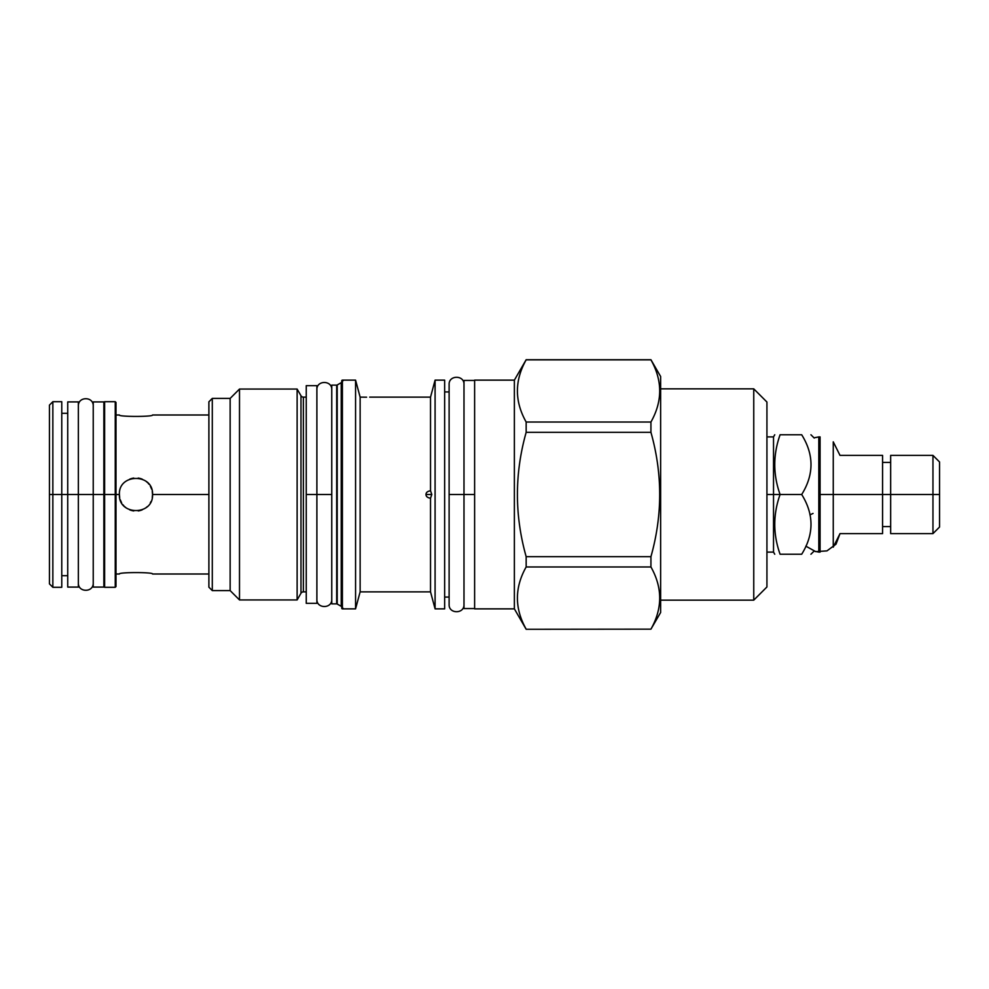 <?xml version="1.0" encoding="UTF-8"?>
<svg xmlns="http://www.w3.org/2000/svg" width="989" height="989" viewBox="0 0 989 989"><rect width="100%" height="100%" fill="white"/><g stroke="black" fill="none" stroke-linecap="round" stroke-linejoin="round"><path stroke-width="1.48" d="M67.734 577.724L67.734 413.291L61.775 413.291L61.775 494.5L52.85 494.5L52.85 587.293L61.775 587.293L61.775 494.5L52.85 494.5L52.85 401.707L61.775 401.707L61.775 494.5L52.85 494.5L52.85 587.293L49.45 583.893L49.45 494.5L60.082 494.5L49.45 494.5L60.082 494.5L49.45 494.5L52.85 494.5L52.85 401.707L49.45 405.107L49.45 494.5L104.611 494.5L104.611 587.293L103.87 586.551M208.889 414.997L152.553 414.997C153.567 416.888 118.383 416.888 119.397 414.997L115.985 414.997L115.985 494.5L115.243 494.5L115.243 587.293L115.985 586.551L115.985 494.5L104.611 494.5L104.611 587.293L115.243 587.293L115.243 494.5L104.611 494.5L104.611 401.707L104.611 494.5L103.857 494.5L103.87 411.276M49.45 494.5L52.85 494.5L49.45 494.5M119.397 494.537L119.669 497.529L119.397 494.537M121.585 502.746L120.25 499.779L121.598 502.758M122.933 504.749L123.897 505.861L122.933 504.749M124.676 506.64L125.776 507.567L124.676 506.64M129.769 509.879L131.413 510.448L129.769 509.879M132.031 510.608L133.775 510.942L132.031 510.608M138.188 510.93L139.931 510.608L138.188 510.93M140.512 510.448L142.169 509.879L140.512 510.448M146.174 507.567L147.274 506.64L146.174 507.567M152.553 494.5C153.567 515.887 118.383 515.887 119.397 494.5C118.383 473.113 153.567 473.113 152.553 494.5L208.889 494.5L152.553 494.5C153.567 515.887 118.383 515.887 119.397 494.5C118.383 473.113 153.567 473.113 152.553 494.5M152.553 494.451L152.269 491.459L152.553 494.451M151.688 489.221L150.34 486.229L151.688 489.221M149.005 484.251L148.053 483.139L149.005 484.251M147.262 482.36L146.174 481.433L147.262 482.36M142.169 479.121L140.537 478.552L142.169 479.121M139.894 478.392L138.176 478.07L139.894 478.392M133.762 478.07L132.019 478.392L133.762 478.07M131.426 478.552L129.782 479.121L131.426 478.552M152.553 574.003C153.567 572.112 118.383 572.112 119.397 574.003C118.383 572.112 153.567 572.112 152.553 574.003L208.889 574.003M152.553 494.537L152.269 497.541L152.553 494.537M150.934 501.633L150.34 502.771L150.934 501.633M103.87 402.449L104.611 401.707L115.243 401.707L115.243 494.5L104.611 494.5L115.985 494.5L115.243 494.5L115.243 401.707L115.985 402.449L115.985 494.5L119.397 494.5L115.985 494.5M300.99 395.748A2.769 2.769 0 0 0 303.388 397.133L306.256 397.133L303.388 397.133A2.769 2.769 0 0 1 300.99 395.748L300.99 593.252L300.99 395.748L297.12 389.06L300.99 395.748L297.12 389.06L239.499 389.06L230.153 398.406L212.289 398.406L208.889 401.818L208.889 587.182L212.289 590.594L208.889 587.182L212.289 590.594L230.153 590.594L212.289 590.594L212.289 398.406L212.289 590.594L230.153 590.594L239.499 599.94L230.153 590.594L230.153 398.406L230.153 590.594L239.499 599.94L297.12 599.94L239.499 599.94L239.499 389.06L239.499 599.94L297.12 599.94L300.99 593.252L297.12 599.94L297.12 389.06L297.12 599.94L300.99 593.252A2.769 2.769 180 0 1 303.388 591.867L306.256 591.867L303.388 591.867L303.388 397.133L303.388 591.867L306.256 591.867M660.64 388.85L753.754 388.85L753.754 600.15L753.754 388.85L660.64 388.85L753.754 388.85L766.932 402.029L753.754 388.85L766.932 402.029L766.932 586.971L753.754 600.15L660.64 600.15M341.761 608.235L343.035 608.235L341.761 608.235A0.643 0.643 0 0 0 342.392 608.865A0.643 0.643 0 0 1 341.761 608.235L341.761 380.765A0.643 0.643 0 0 1 342.392 380.135L355.57 380.135L355.57 608.865L342.392 608.865L342.392 380.135L355.57 380.135L355.57 608.865L342.392 608.865L342.392 380.135A0.643 0.643 0 0 0 341.761 380.765L341.761 608.235L341.761 380.765L343.035 380.765M331.76 385.129L336.68 385.129L336.68 603.871L336.68 385.129L331.76 385.129L336.68 385.129A1.063 1.063 0 0 0 337.212 384.981L341.23 382.669L337.212 384.981L337.212 604.019L341.23 606.331A1.063 1.063 180 0 1 341.761 607.258A1.063 1.063 180 0 0 341.23 606.331L341.23 382.669L337.212 384.981L337.212 604.019A1.063 1.063 180 0 0 336.68 603.871L331.76 603.871L336.68 603.871L331.76 603.871L331.76 385.129L331.76 603.871M297.12 389.06L239.499 389.06L230.153 398.406L212.289 398.406L208.889 401.818L212.289 398.406L230.153 398.406L239.499 389.06L297.12 389.06M300.99 593.252A2.769 2.769 180 0 1 303.388 591.867M660.64 376.512L650.935 359.724L660.64 376.512L660.64 612.488L660.64 376.512L650.935 359.724L526.16 359.724L514.379 380.135L474.621 380.135L474.621 608.865L514.379 608.865L474.621 608.865L474.621 380.135L514.379 380.135L514.379 608.865L526.16 629.276L514.379 608.865L474.621 608.865M449.117 391.928L444.654 391.928L449.117 391.928L449.117 384.486L449.117 391.928L444.654 391.928M449.117 597.072L449.117 604.514L449.117 597.072L444.654 597.072M444.654 380.135L435.086 380.135L435.086 608.865L444.654 608.865L444.654 380.135L435.086 380.135L444.654 380.135L444.654 608.865L435.086 608.865L430.524 591.867L360.132 591.867L355.57 608.865L360.132 591.867L355.57 608.865L342.392 608.865M430.524 498.221L430.524 591.867L360.132 591.867L430.524 591.867L435.086 608.865L430.524 591.867L430.524 498.221C427.532 497.776 426.012 496.527 425.987 494.5C426.024 492.473 427.532 491.224 430.524 490.779L431.785 494.5L430.524 498.221C427.532 497.776 426.012 496.527 425.987 494.5L431.785 494.5L430.524 498.221M369.713 397.133L430.524 397.133L369.713 397.133L430.524 397.133L430.524 490.779L430.524 397.133L435.086 380.135L430.524 397.133L435.086 380.135L435.086 608.865L444.654 608.865M366.61 397.195L360.132 397.133L360.132 591.867L360.132 397.133L355.57 380.135L360.132 397.133L355.57 380.135L342.392 380.135M474.621 380.135L514.379 380.135L526.16 359.724L514.379 380.135L514.379 608.865L526.16 629.276L650.935 629.152C662.605 608.42 662.605 587.689 650.935 566.969L526.16 566.969C514.503 587.689 514.503 608.42 526.16 629.152C514.503 608.42 514.503 587.689 526.16 566.969L650.935 566.969L650.935 556.683L526.16 556.683L526.16 566.969L526.16 556.683L650.935 556.683C662.605 515.232 662.605 473.768 650.935 432.317L526.16 432.317C514.503 473.768 514.503 515.232 526.16 556.683C514.503 515.232 514.503 473.768 526.16 432.317L650.935 432.317L650.935 422.031L526.16 422.031L526.16 432.317L526.16 422.031L650.935 422.031C662.605 401.311 662.605 380.58 650.935 359.848L526.16 359.848C514.503 380.58 514.503 401.311 526.16 422.031C514.503 401.311 514.503 380.58 526.16 359.848L650.935 359.848C662.605 380.58 662.605 401.311 650.935 422.031L650.935 432.317C662.605 473.768 662.605 515.232 650.935 556.683L650.935 566.969C662.605 587.689 662.605 608.42 650.935 629.152L660.64 612.488M766.932 586.971L753.754 600.15L766.932 586.971L766.932 402.029M208.889 401.818L208.889 587.182M425.987 494.5L431.785 494.5L430.536 490.779C427.532 491.224 426.024 492.473 425.987 494.5M341.23 382.669A1.063 1.063 0 0 0 341.761 381.742A1.063 1.063 0 0 1 341.23 382.669L341.23 606.331M939.55 515.764L939.55 494.5L932.961 494.5L932.961 455.385L890.656 455.385L890.656 494.5L932.961 494.5L932.961 455.385L939.55 461.974L939.55 494.5L932.961 494.5L932.961 533.615L932.961 494.5L890.656 494.5L899.582 494.5L890.656 494.5L890.656 533.615L932.961 533.615L939.55 527.026L939.55 494.5L936.744 494.5L939.55 494.5M876.526 494.5L899.582 494.5L876.526 494.5M936.744 494.5L899.582 494.5L936.744 494.5M882.571 526.605L882.571 494.5L890.656 494.5L882.571 494.5L890.656 494.5L890.656 526.605L882.571 526.605M805.85 546.163L815.715 551.627L826.965 550.885L836.026 544.173L840.007 533.615L882.571 533.615L882.571 494.5L829.858 494.5L890.656 494.5M833.257 451.985L833.257 494.5L818.805 494.5L818.805 552.109L818.805 436.891L818.805 494.5L820.079 494.5L820.079 552.109L818.756 552.072M780.086 434.764L801.696 434.764C814.095 434.764 814.095 434.764 801.696 434.764C814.095 454.68 814.095 474.584 801.696 494.5C814.095 514.416 814.095 534.32 801.696 554.236C814.095 554.236 814.095 554.236 801.696 554.236C814.095 554.236 814.095 554.236 801.696 554.236L780.086 554.236L801.696 554.236C814.095 534.32 814.095 514.416 801.696 494.5L780.086 494.5L801.696 494.5C814.095 474.584 814.095 454.68 801.696 434.764C814.095 434.764 814.095 434.764 801.696 434.764L780.086 434.764C772.99 454.68 772.99 474.584 780.086 494.5C772.99 514.416 772.99 534.32 780.086 554.236C772.99 554.236 772.99 554.236 780.086 554.236C772.99 534.32 772.99 514.416 780.086 494.5L766.932 494.5L773.522 494.5L766.932 494.5L773.522 494.5L773.522 436.891L773.522 494.5L780.086 494.5L773.522 494.5L773.522 552.109L773.522 494.5L780.086 494.5C772.99 474.584 772.99 454.68 780.086 434.764C772.99 434.764 772.99 434.764 780.086 434.764M882.571 494.5L882.571 455.385L840.007 455.385L833.257 441.848L833.257 494.5L820.079 494.5L820.079 436.891L820.079 552.109M813.032 513.427L809.942 514.898M833.257 494.5L833.257 547.152L840.007 533.615M316.888 591.867L316.888 494.5L331.76 494.5L316.888 494.5L331.76 494.5L316.888 494.5L316.888 395.007M303.388 397.133L306.256 397.133L306.256 494.5L316.888 494.5L316.888 603.339L306.256 603.339L306.256 494.5L316.888 494.5L316.888 385.661L306.256 385.661L306.256 593.993M310.509 494.5L312.635 494.5L310.509 494.5M103.87 575.709L103.87 494.5L103.87 587.083L93.238 587.083L93.238 494.5L103.87 494.5L103.87 401.917L93.238 401.917L93.238 494.5L78.366 494.5L93.238 494.5L78.366 494.5L84.547 494.5L78.366 494.5L78.366 583.065C78.057 592.634 93.498 592.72 93.238 583.065L93.238 405.935C93.498 396.28 78.057 396.366 78.366 405.935L78.366 411.276M93.238 413.291L93.238 577.724M97.491 494.5L99.617 494.5L97.491 494.5M78.366 575.709L78.366 494.5L78.366 587.083L67.734 587.083L67.734 494.5L78.366 494.5L78.366 401.917L67.734 401.917L67.734 494.5L61.775 494.5M71.987 494.5L74.113 494.5L71.987 494.5M463.989 391.928L463.989 494.5L474.621 494.5L449.117 494.5L449.117 604.514L449.117 494.5L463.989 494.5L449.117 494.5L449.117 604.514L449.117 494.5L463.989 494.5L463.989 599.198M474.621 608.556L463.989 608.556L463.989 380.444L474.621 380.444M449.117 494.5L449.117 384.486L449.117 494.5M152.553 414.997C153.567 416.888 118.383 416.888 119.397 414.997M87.057 494.5L93.238 494.5L87.057 494.5M890.656 462.395L882.571 462.395M820.079 436.891L818.756 436.928M810.931 434.764L814.231 438.053M810.931 554.236L814.231 550.947M766.932 436.891L773.522 436.891L774.746 434.764M774.746 554.236L773.522 552.109L766.932 552.109M818.805 436.928L814.009 437.83M818.805 552.072L814.009 551.17M316.888 599.309L316.888 599.309C316.443 608.903 332.205 608.903 331.76 599.309L331.76 599.309M331.76 389.691C332.205 380.097 316.443 380.097 316.888 389.691L316.888 389.691M449.117 604.514L449.117 604.514C448.672 614.107 464.434 614.107 463.989 604.514L463.989 604.514M463.989 384.486C464.434 374.893 448.672 374.893 449.117 384.486M115.985 574.003L119.397 574.003M61.775 575.709L67.734 575.709"/></g></svg>
